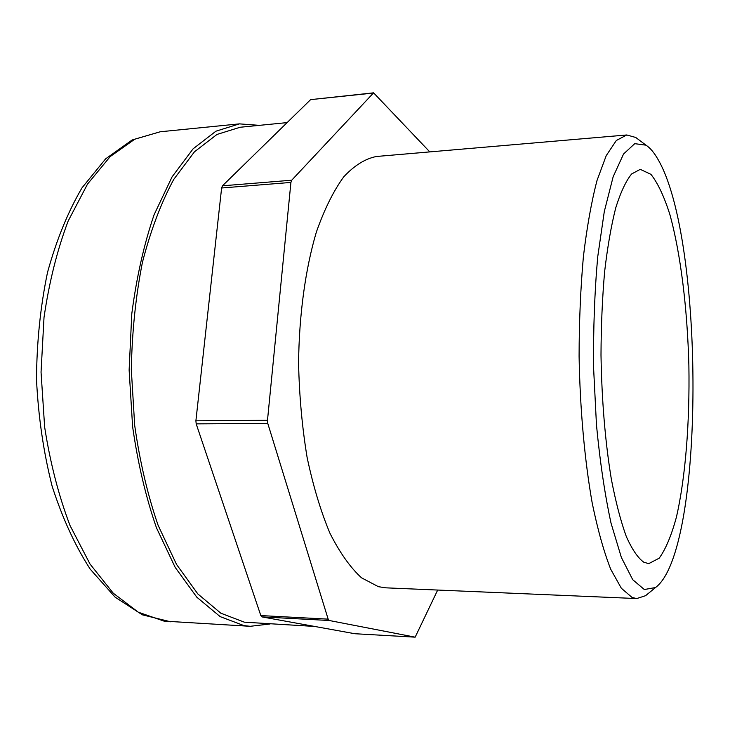 <?xml version="1.0" encoding="UTF-8"?>
<svg xmlns="http://www.w3.org/2000/svg" width="730" height="730" viewBox="0 0 730 730"><rect width="100%" height="100%" fill="white"/><g stroke="black" fill="none" stroke-linecap="round" stroke-linejoin="round"><path stroke-width="1.09" d="M270.091 623.967L250.235 626.303L243.984 625.61L220.159 616.622L196.826 597.213L175.182 567.383L156.485 527.854C145.827 497.148 137.861 463.395 132.605 426.576L129.128 370.046L131.783 313.827C136.501 277.51 143.938 244.486 154.094 214.748L172.079 176.861L193.103 148.82L215.934 131.19L239.431 123.872L259.36 125.35M287.109 122.613L240.152 127.248L216.974 134.448L194.454 151.813L173.722 179.443C161.12 202.757 150.681 230.424 142.405 262.435C135.698 296.398 132.002 332.159 131.318 369.736L134.694 425.435C139.85 461.734 147.661 495.04 158.127 525.345L176.523 564.409L197.83 593.928L220.825 613.191L244.331 622.17L314.548 626.431M638.458 139.503L635.739 137.468L626.769 134.968L616.303 140.516L606.219 155.654L597.012 180.502C591.473 201.717 586.929 227.085 583.398 256.622C580.587 288.04 579.155 321.291 579.091 356.377C580.021 409.247 584.675 460.557 592.24 503.226C597.742 529.825 603.902 551.834 610.727 569.245L621.321 588.225L632.089 597.478L636.742 598.554L645.594 595.68L648.222 593.517M657.913 159.259C704.952 239.029 705.198 550.84 655.522 587.531L644.325 589.53L632.718 579.693L621.358 557.428L611.01 523.054C604.841 494.529 599.996 461.834 596.474 424.979L593.572 367.582C593.253 328.491 594.631 291.58 597.715 256.869L604.303 211.508L613.163 176.724L623.557 153.993L634.735 143.664L646.004 145.179C650.129 147.861 654.098 152.552 657.913 159.259M643.805 562.228C637.837 557.902 631.988 549.288 626.258 536.395C620.71 521.074 615.737 501.994 611.339 479.163C605.197 441.723 601.757 400.359 601 355.063C601.118 325.662 602.332 297.822 604.641 271.533C607.533 246.804 611.247 225.515 615.782 207.685C620.664 192.209 625.948 180.967 631.614 173.977L640.265 169.342L650.941 174.342C657.839 183.093 664.154 196.498 669.885 214.556C680.707 253.739 687.386 308.854 688.883 365.538C689.832 422.223 685.516 477.575 676.4 517.187C671.445 535.473 665.714 549.142 659.199 558.185L648.742 563.633L643.805 562.228M636.742 598.554L385.814 587.832L378.441 586.701L361.532 577.822C350.336 567.575 339.824 552.747 329.996 533.347C320.817 511.474 313.179 486.153 307.102 457.372C302.129 427.159 299.291 395.806 298.57 363.321C299.081 314.794 305.386 269.078 316.336 232.158C324.357 209.364 333.5 190.913 343.766 176.815C354.415 165.427 365.338 158.638 376.534 156.475L626.769 134.968M328.162 619.14L260.82 615.572L261.942 616.896L329.203 620.491L328.162 619.14L267.764 423.4L267.49 420.288L290.923 182.427L291.708 180.219L373.596 92.838L429.787 151.895M260.82 615.572L196.188 423.865L267.764 423.4M437.681 590.05L415.16 637.162L354.844 633.722L261.942 616.896M267.49 420.288L195.895 420.818L196.188 423.865M195.895 420.818L221.619 187.993L290.923 182.427M291.708 180.219L222.458 185.812L221.619 187.993M222.458 185.812L310.615 99.636L373.185 93.066M373.596 92.838L310.615 99.636M415.105 637.153L329.203 620.491M250.235 626.303L164.004 621.102L138.317 612.205L113.241 593.18L90.027 564.053L70.034 525.545C58.665 495.67 50.206 462.847 44.649 427.077L41.044 372.154L44.01 317.513C49.147 282.2 57.186 250.043 68.145 221.062L87.545 184.051L110.212 156.558L134.849 139.156L160.208 131.774L239.431 123.872M170.747 621.814L142.341 614.815L115.075 597.122L90.219 569.172C75.099 545.739 62.406 518.063 52.113 486.143C43.544 452.335 38.343 416.812 36.5 379.573C36.737 342.288 40.415 306.573 47.514 272.418C56.429 240.088 67.926 211.892 82.015 187.829L105.649 158.83L132.13 139.987L160.208 131.774M646.004 145.179L635.739 137.468M655.522 587.531L645.594 595.68M415.16 637.162L354.908 633.731"/></g></svg>
